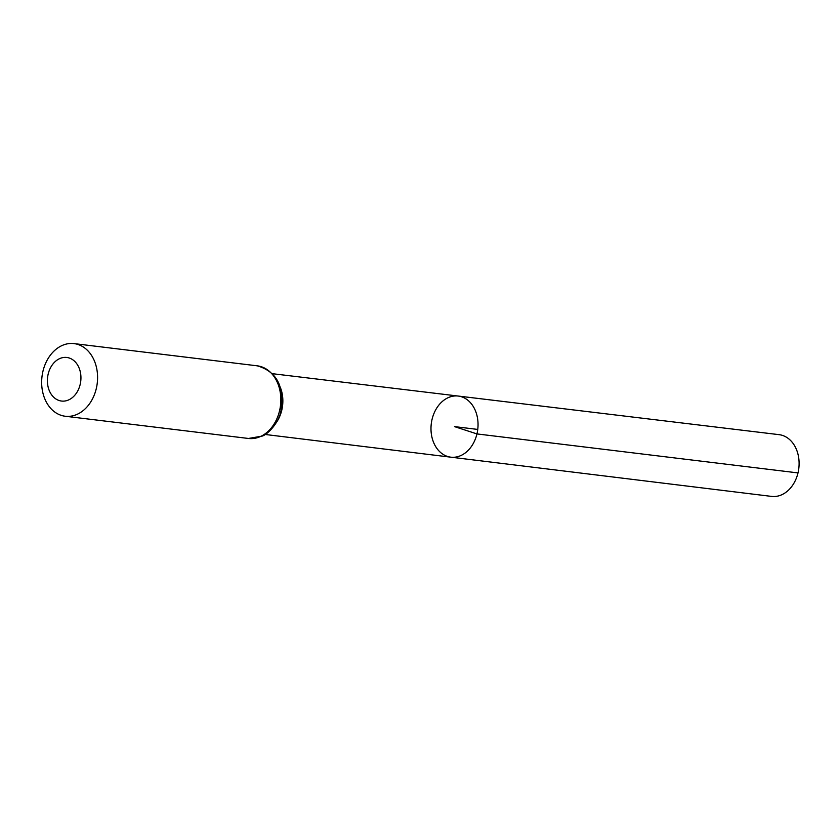 <?xml version="1.0" encoding="UTF-8"?>
<svg xmlns="http://www.w3.org/2000/svg" width="840" height="840" viewBox="0 0 840 840"><rect width="100%" height="100%" fill="white"/><g stroke="black" fill="none" stroke-linecap="round" stroke-linejoin="round"><path stroke-width="1.26" d="M476.952 433.923A30.786 23.415 96.9 0 1 450.796 457.17A30.786 23.415 96.9 0 1 431.277 423.791A30.786 23.415 96.9 0 1 458.209 396.05A30.786 23.415 96.9 0 1 476.952 433.923A30.786 23.415 96.9 0 1 450.796 457.17L771.572 496.398A31.101 23.646 96.9 0 0 798 472.909A31.101 23.646 96.9 0 0 779.069 434.658L458.209 396.05A30.786 23.415 96.9 0 1 476.952 433.923M80.168 384.468A21.956 16.695 96.9 0 1 51.786 395.062A21.956 16.695 96.9 0 1 60.554 358.25A21.956 16.695 96.9 0 1 80.168 384.468M96.285 388.605A36.593 27.825 96.9 0 1 65.216 416.241A36.593 27.825 96.9 0 1 42 376.572A36.593 27.825 96.9 0 1 74.025 343.602A36.593 27.825 96.9 0 1 96.285 388.605M477.761 429.429L454.514 426.615L476.952 433.923L798 472.909M280.403 387.566A30.597 23.268 96.9 0 1 281.768 410.214A30.597 23.268 96.9 0 1 276.119 422.888M279.542 410.834A36.593 27.825 96.9 0 1 248.472 438.469L262.353 436.044C267.162 434.69 278.88 423.255 280.969 410.802C284.634 386.495 276.738 371.511 257.292 365.831A36.593 27.825 96.9 0 1 279.542 410.834M265.156 434.469L450.796 457.17M272.528 373.706L458.209 396.05M65.216 416.241L248.472 438.469M74.025 343.602L257.292 365.831"/></g></svg>
